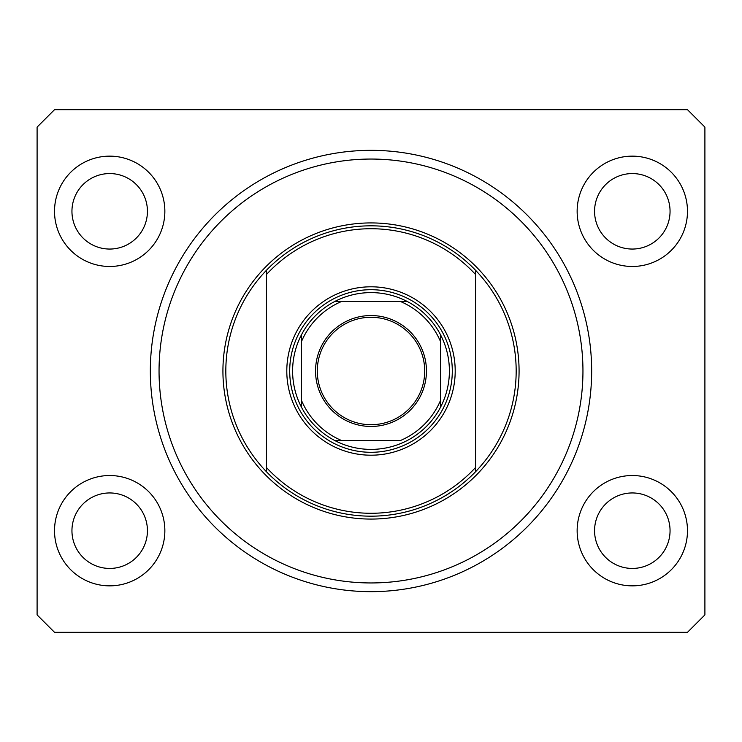 <?xml version="1.0" encoding="UTF-8"?>
<svg xmlns="http://www.w3.org/2000/svg" width="742" height="742" viewBox="0 0 742 742"><rect width="100%" height="100%" fill="white"/><g stroke="black" fill="none" stroke-linecap="round" stroke-linejoin="round"><path stroke-width="1.11" d="M150.338 371C150.366 375.684 150.366 375.684 150.338 371A220.662 220.662 0 0 0 371 591.662A220.662 220.662 0 0 0 591.662 371A220.662 220.662 0 0 0 371 150.338A220.662 220.662 0 0 0 150.338 371M54.518 530.688A55.168 55.168 0 0 0 109.686 585.855A55.168 55.168 0 0 0 164.854 530.688A55.168 55.168 0 0 0 109.686 475.529A55.168 55.168 0 0 0 54.518 530.688M577.146 530.688A55.168 55.168 0 0 0 632.314 585.855A55.168 55.168 0 0 0 687.482 530.688A55.168 55.168 0 0 0 632.314 475.529A55.168 55.168 0 0 0 577.146 530.688M577.146 211.312A55.168 55.168 0 0 0 632.314 266.471A55.168 55.168 0 0 0 687.482 211.312A55.168 55.168 0 0 0 632.314 156.145A55.168 55.168 0 0 0 577.146 211.312M54.518 211.312A55.168 55.168 0 0 0 109.686 266.471A55.168 55.168 0 0 0 164.854 211.312A55.168 55.168 0 0 0 109.686 156.145A55.168 55.168 0 0 0 54.518 211.312M374.627 591.634L367.373 591.634M71.946 211.312A37.749 37.749 0 0 0 109.686 249.052A37.749 37.749 0 0 0 147.435 211.312A37.749 37.749 0 0 0 109.686 173.563A37.749 37.749 0 0 0 71.946 211.312M594.565 211.312A37.749 37.749 0 0 0 632.314 249.052A37.749 37.749 0 0 0 670.054 211.312A37.749 37.749 0 0 0 632.314 173.563A37.749 37.749 0 0 0 594.565 211.312M594.565 530.688A37.749 37.749 0 0 0 632.314 568.437A37.749 37.749 0 0 0 670.054 530.688A37.749 37.749 0 0 0 632.314 492.948A37.749 37.749 0 0 0 594.565 530.688M71.946 530.688A37.749 37.749 0 0 0 109.686 568.437A37.749 37.749 0 0 0 147.435 530.688A37.749 37.749 0 0 0 109.686 492.948A37.749 37.749 0 0 0 71.946 530.688M54.518 632.314L687.482 632.314L704.9 614.895L704.9 127.105L687.482 109.686L54.518 109.686L37.1 127.105L37.1 614.895L54.518 632.314M455.198 371A84.198 84.198 0 0 1 371 455.198A84.198 84.198 0 0 1 286.802 371A84.198 84.198 0 0 1 371 286.802A84.198 84.198 0 0 1 455.198 371M582.952 371A211.952 211.952 0 0 0 371 159.048A211.952 211.952 0 0 0 159.048 371A211.952 211.952 0 0 0 371 582.952A211.952 211.952 0 0 0 582.952 371M516.172 371A145.172 145.172 0 0 0 475.529 270.255L475.529 274.484A142.269 142.269 0 0 0 266.471 274.484L266.471 467.516A142.269 142.269 0 0 0 475.529 467.516L475.529 471.745A145.172 145.172 0 0 0 516.172 371M266.471 270.255A145.172 145.172 0 0 0 266.471 471.745A145.172 145.172 0 0 0 475.529 471.745L475.529 270.255A145.172 145.172 0 0 0 266.471 270.255L266.471 274.484L266.471 270.255M266.471 467.516L266.471 471.745L266.471 467.516M426.455 371A55.455 55.455 0 0 1 371 426.455A55.455 55.455 0 0 1 315.545 371A55.455 55.455 0 0 1 371 315.545A55.455 55.455 0 0 1 426.455 371M317.288 371A53.712 53.712 0 0 0 371 424.712A53.712 53.712 0 0 0 424.712 371A53.712 53.712 0 0 0 371 317.288A53.712 53.712 0 0 0 317.288 371M449.392 371A78.392 78.392 0 0 0 440.683 335.087L440.683 341.969L440.683 335.087A78.392 78.392 0 0 0 335.087 301.317L341.969 301.317L335.087 301.317A78.392 78.392 0 0 0 301.317 406.913L301.317 400.031L301.317 406.913A78.392 78.392 0 0 0 335.087 440.683L400.031 440.683A75.489 75.489 0 0 0 440.683 400.031L440.683 341.969A75.489 75.489 0 0 0 400.031 301.317L341.969 301.317A75.489 75.489 0 0 0 301.317 341.969L301.317 400.031A75.489 75.489 0 0 0 341.969 440.683L335.087 440.683A78.392 78.392 0 0 0 440.683 406.913L440.683 400.031L440.683 406.913A78.392 78.392 0 0 0 449.392 371M289.705 371A81.295 81.295 0 0 1 371 289.705A81.295 81.295 0 0 1 452.295 371A81.295 81.295 0 0 1 371 452.295A81.295 81.295 0 0 1 289.705 371M301.317 335.087L301.317 341.969L301.317 335.087A78.392 78.392 0 0 1 335.087 301.317M406.913 301.317L400.031 301.317L406.913 301.317A78.392 78.392 0 0 1 440.683 335.087M519.075 371A148.075 148.075 0 0 1 371 519.075A148.075 148.075 0 0 1 222.925 371A148.075 148.075 0 0 1 371 222.925A148.075 148.075 0 0 1 519.075 371M440.683 406.913A78.392 78.392 0 0 1 406.913 440.683M335.087 440.683A78.392 78.392 0 0 1 301.317 406.913"/></g></svg>
